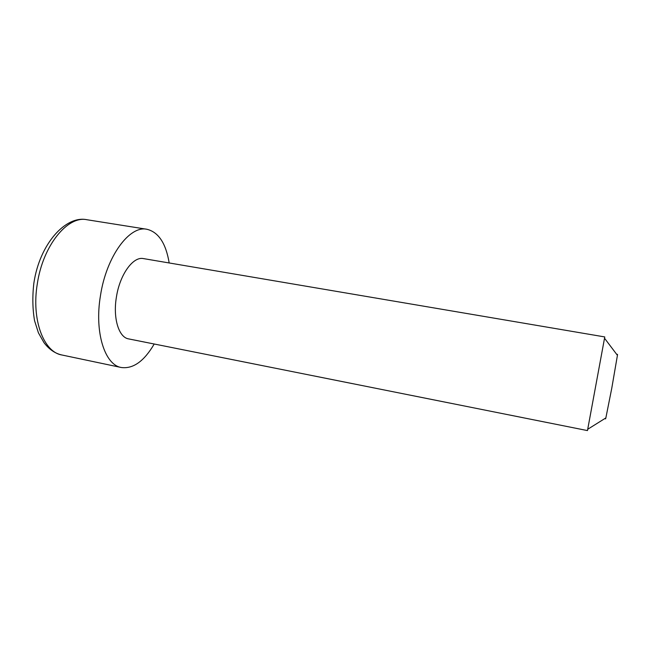 <?xml version="1.0" encoding="UTF-8"?>
<svg xmlns="http://www.w3.org/2000/svg" width="650" height="650" viewBox="0 0 650 650"><rect width="100%" height="100%" fill="white"/><g stroke="black" fill="none" stroke-linecap="round" stroke-linejoin="round"><path stroke-width="0.97" d="M617.207 355.038C617.5 353.941 617.573 354.039 617.427 355.331L611.772 388.229L605.857 417.926C605.532 419.185 605.434 419.25 605.556 418.121M587.47 430.584L604.768 336.936L143.447 258.594C133.177 256.197 119.811 274.479 116.407 297.099C112.808 318.248 118.828 337.472 128.611 338.894L587.47 430.584M154.204 344.012C144.154 361.189 133.209 369.021 121.371 367.518C104.918 365.081 94.242 332.459 100.457 295.685C106.364 256.271 129.602 225.225 146.916 229.271C158.511 232.099 165.929 243.336 169.179 262.966M121.371 367.518L61.896 354.989C43.729 352.154 31.298 319.857 37.294 283.928C42.9 245.416 67.722 215.426 86.889 219.724C65.788 215.215 39.666 243.774 33.881 283.051M605.857 417.926L587.722 429.268M61.896 354.989C55.087 353.494 49.132 349.399 44.029 342.713L38.423 332.841L34.564 320.702C32.549 308.969 32.313 296.465 33.857 283.173M146.916 229.271L86.889 219.724M617.427 355.331L604.541 338.252"/></g></svg>
